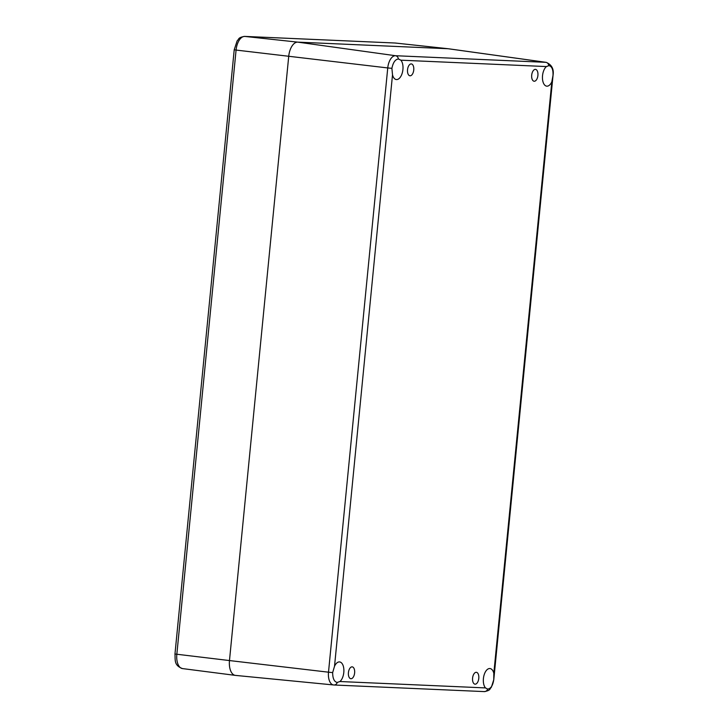 <?xml version="1.0" encoding="UTF-8"?>
<svg xmlns="http://www.w3.org/2000/svg" width="728" height="728" viewBox="0 0 728 728"><rect width="100%" height="100%" fill="white"/><g stroke="black" fill="none" stroke-linecap="round" stroke-linejoin="round"><path stroke-width="1.09" d="M410.064 75.794A5.97 3.103 -83.3 0 1 409.946 75.785A5.97 3.103 -83.3 0 1 407.562 69.488A5.97 3.103 -83.3 0 1 411.347 63.928A5.97 3.103 -83.3 0 1 413.741 70.106A5.97 3.103 -83.3 0 1 410.064 75.794M350.942 678.724A5.97 3.103 -83.3 0 1 350.823 678.714A5.97 3.103 -83.3 0 1 348.448 672.426A5.97 3.103 -83.3 0 1 352.225 666.857A5.97 3.103 -83.3 0 1 354.618 673.036A5.97 3.103 -83.3 0 1 350.942 678.724M475.102 684.174A5.97 3.103 -83.3 0 1 474.984 684.165A5.97 3.103 -83.3 0 1 472.609 677.877A5.97 3.103 -83.3 0 1 476.385 672.308A5.97 3.103 -83.3 0 1 478.778 678.487A5.97 3.103 -83.3 0 1 475.102 684.174M534.225 81.245A5.97 3.103 -83.3 0 1 534.106 81.236A5.97 3.103 -83.3 0 1 531.722 74.948A5.97 3.103 -83.3 0 1 535.508 69.378A5.97 3.103 -83.3 0 1 537.901 75.557A5.97 3.103 -83.3 0 1 534.225 81.245M553.007 75.421L553.034 75.412C554.072 69.105 551.797 64.756 546.2 62.353A12.576 6.534 96.7 0 0 545.882 62.326A3.977 3.394 -87.5 0 1 548.794 65.575C551.851 66.239 553.262 69.515 553.007 75.421L551.824 81.809A10.347 5.378 -83.3 0 1 546.701 86.159A10.347 5.378 -83.3 0 1 542.442 77.814A10.347 5.378 -83.3 0 1 546.419 66.567L548.994 65.593M334.125 685.003L484.184 691.591A3.977 3.394 92.5 0 0 484.338 691.6A3.977 3.394 92.5 0 0 487.66 689.088L485.494 687.915A10.347 5.378 -83.3 0 1 483.829 676.039A10.347 5.378 -83.3 0 1 490.008 668.541A10.347 5.378 -83.3 0 1 493.821 673.282L493.766 679.67C492.856 685.567 490.818 688.706 487.66 689.088L487.451 689.07M553.034 75.412L493.784 679.661L491.355 687.278C489.407 689.016 490.99 690.353 484.338 691.6L333.97 684.993A3.977 3.394 92.5 0 0 337.282 682.491C334.225 681.827 332.687 678.532 332.651 672.599L334.516 666.293A10.347 5.378 -83.3 0 1 339.639 661.934A10.347 5.378 -83.3 0 1 343.889 670.279A10.347 5.378 -83.3 0 1 339.921 681.526L337.082 682.473M546.2 62.353L448.475 48.767A14.587 7.58 96.7 0 0 448.102 48.73L545.882 62.326L395.513 55.719A3.977 3.394 -87.5 0 1 398.416 58.977L400.846 60.178A10.347 5.378 -83.3 0 1 402.502 72.063A10.347 5.378 -83.3 0 1 396.323 79.552A10.347 5.378 -83.3 0 1 392.51 74.811L391.901 68.341C393.093 62.481 395.259 59.359 398.416 58.977L398.626 58.995M182.764 668.604A14.041 7.298 -83.3 0 1 182.446 668.577A14.041 7.298 -83.3 0 1 176.831 654.317L236.081 50.068L234.216 49.768L174.966 654.017L229.475 660.56A14.587 7.58 96.7 0 0 235.426 675.393A14.587 7.58 96.7 0 0 235.644 675.402A14.587 7.58 -83.3 0 1 235.308 675.375A14.587 7.58 -83.3 0 1 229.475 660.56L288.725 56.311L229.475 660.56L328.501 672.19A12.576 6.534 96.7 0 0 333.633 684.975A12.576 6.534 96.7 0 0 333.815 684.984A3.977 3.394 92.5 0 0 333.97 684.993L235.426 675.393M332.651 672.599L328.501 672.19L387.751 67.941L236.081 50.068A14.041 7.298 -83.3 0 1 244.754 36.418L297.734 42.133A14.587 7.58 96.7 0 0 288.725 56.311A14.587 7.58 -83.3 0 1 297.734 42.133L448.102 48.73L297.734 42.133L395.513 55.719A12.576 6.534 96.7 0 0 387.751 67.941L391.901 68.341M394.758 42.998A3.977 3.394 -87.5 0 1 394.94 43.007L395.368 43.034A14.041 7.298 -83.3 0 0 395.122 43.016A3.977 3.394 -87.5 0 0 394.94 43.007L244.572 36.4A3.977 3.394 -87.5 0 1 244.754 36.418L395.122 43.016L448.102 48.73A14.587 7.58 -83.3 0 1 448.357 48.749L395.368 43.034A14.041 7.298 -83.3 0 1 395.604 43.07M485.494 687.915L339.921 681.526M334.516 666.293L392.51 74.811M400.846 60.178L546.419 66.567M551.824 81.809L493.821 673.282M244.572 36.4C237.81 37.574 239.221 39.012 237.146 40.859L234.216 49.768M235.308 675.375L182.446 668.577C173.846 665.346 175.384 660.114 174.966 654.017"/></g></svg>
